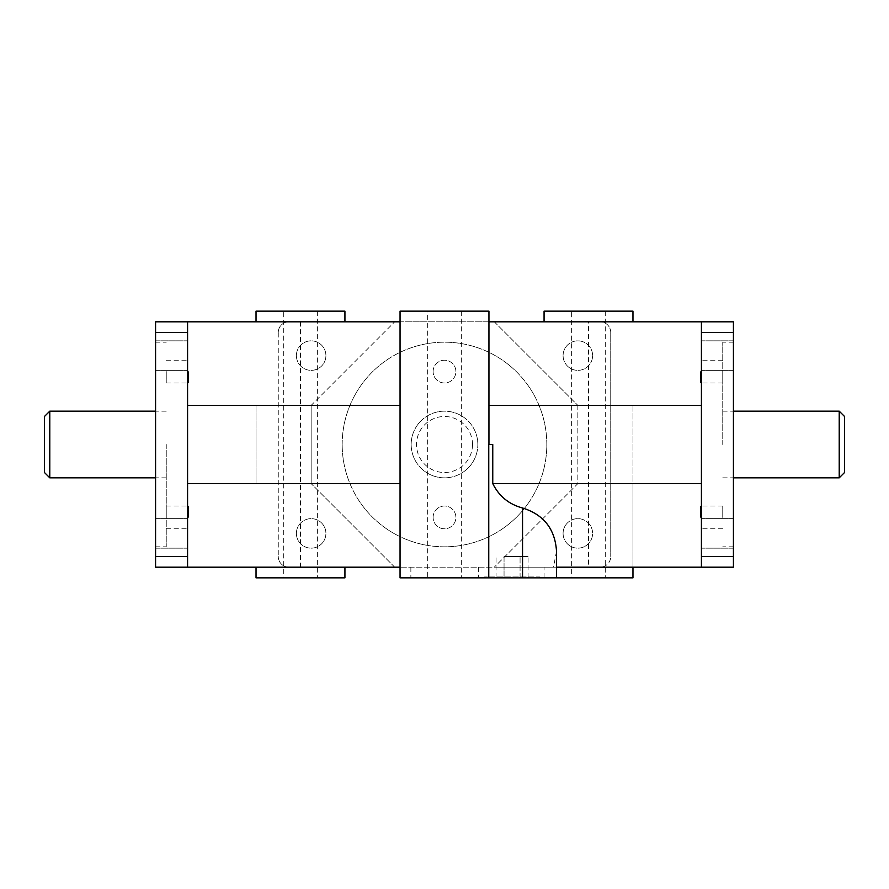 <?xml version="1.0" encoding="UTF-8"?>
<svg xmlns="http://www.w3.org/2000/svg" width="889" height="889" viewBox="0 0 889 889"><rect width="100%" height="100%" fill="white"/><g stroke="black" fill="none" stroke-linecap="round" stroke-linejoin="round"><path stroke-width="0.67" stroke-dasharray="4.45 3.33" d="M488.761 444.5L492.762 444.5M556.514 551.18L553.536 567.182L400.05 567.182L400.05 321.818L488.95 321.818L488.95 444.5M400.05 311.15L488.95 311.15M188.468 371.602L188.468 382.981L188.468 371.602M166.243 371.602L166.243 382.981L166.243 371.602M188.468 517.398L188.468 506.019L188.468 517.398M166.243 517.398L166.243 506.019L166.243 517.398M700.532 371.602L700.532 382.981L700.532 371.602M722.757 371.602L722.757 382.981L722.757 371.602M700.532 517.398L700.532 506.019L700.532 517.398M722.757 517.398L722.757 506.019L722.757 517.398M433.121 371.602A11.379 11.379 0 0 1 450.19 361.745A11.379 11.379 0 0 1 450.19 381.459A11.379 11.379 0 0 1 433.121 371.602A11.379 11.379 0 0 0 450.19 381.459A11.379 11.379 0 0 0 450.19 361.745A11.379 11.379 0 0 0 433.121 371.602M433.121 517.398A11.379 11.379 0 0 1 450.19 507.541A11.379 11.379 0 0 1 450.19 527.255A11.379 11.379 0 0 1 433.121 517.398A11.379 11.379 0 0 0 450.19 527.255A11.379 11.379 0 0 0 450.19 507.541A11.379 11.379 0 0 0 433.121 517.398M166.243 444.5L166.243 546.824L166.243 444.5M155.575 444.5L155.575 342.176L155.575 444.5M722.757 444.5L722.757 342.176L722.757 444.5M733.425 444.5L733.425 546.824L733.425 444.5M342.176 444.5A102.324 102.324 0 0 1 495.662 355.889A102.324 102.324 0 0 1 495.662 533.111A102.324 102.324 0 0 1 342.176 444.5A102.324 102.324 0 0 0 495.662 533.111A102.324 102.324 0 0 0 495.662 355.889A102.324 102.324 0 0 0 342.176 444.5M411.163 444.5A33.338 33.338 0 0 0 461.169 473.37A33.338 33.338 0 0 0 461.169 415.63A33.338 33.338 0 0 0 411.163 444.5A33.338 33.338 0 0 1 444.5 411.163A33.338 33.338 0 0 1 477.838 444.5A33.338 33.338 0 0 1 444.5 477.838A33.338 33.338 0 0 1 411.163 444.5M701.421 321.818L701.421 405.384L701.421 321.818L733.425 321.818L733.425 332.486L701.421 332.486L701.421 321.818L544.068 321.818L588.518 321.818L588.518 567.182L494.284 567.182L600.075 567.182A10.668 10.668 0 0 0 610.743 556.514A10.668 10.668 0 0 1 600.075 567.182L288.925 567.182A10.668 10.668 0 0 1 278.257 556.514A10.668 10.668 0 0 0 288.925 567.182L155.575 567.182L155.575 556.514L187.579 556.514L187.579 567.182L187.579 483.616L187.579 567.182M610.743 332.486A10.668 10.668 0 0 0 600.075 321.818A10.668 10.668 0 0 1 610.743 332.486L610.743 556.514L610.743 332.486M187.579 321.818L187.579 405.384L187.579 321.818L187.579 332.486L155.575 332.486L155.575 321.818L288.925 321.818A10.668 10.668 0 0 0 278.257 332.486A10.668 10.668 0 0 1 288.925 321.818L588.518 321.818M733.425 556.514L733.425 567.182L701.421 567.182L701.421 556.514L733.425 556.514L733.425 332.486M278.257 332.486L278.257 556.514L278.257 332.486M563.093 533.4A14.757 14.757 0 0 0 585.229 546.179A14.757 14.757 0 0 0 585.229 520.621A14.757 14.757 0 0 0 563.093 533.4A14.757 14.757 0 0 1 585.229 520.621A14.757 14.757 0 0 1 585.229 546.179A14.757 14.757 0 0 1 563.093 533.4M296.393 355.6A14.757 14.757 0 0 0 318.529 368.379A14.757 14.757 0 0 0 318.529 342.821A14.757 14.757 0 0 0 296.393 355.6A14.757 14.757 0 0 1 318.529 342.821A14.757 14.757 0 0 1 318.529 368.379A14.757 14.757 0 0 1 296.393 355.6M296.393 533.4A14.757 14.757 0 0 0 318.529 546.179A14.757 14.757 0 0 0 318.529 520.621A14.757 14.757 0 0 0 296.393 533.4A14.757 14.757 0 0 1 318.529 520.621A14.757 14.757 0 0 1 318.529 546.179A14.757 14.757 0 0 1 296.393 533.4M563.093 355.6A14.757 14.757 0 0 0 585.229 368.379A14.757 14.757 0 0 0 585.229 342.821A14.757 14.757 0 0 0 563.093 355.6A14.757 14.757 0 0 1 585.229 342.821A14.757 14.757 0 0 1 585.229 368.379A14.757 14.757 0 0 1 563.093 355.6M187.579 405.384L187.579 483.616L256.032 483.616L256.032 405.384L187.579 405.384L187.579 483.616M187.579 332.486L187.579 556.514M187.579 533.4L187.579 518.643L187.579 533.4M187.579 355.6L187.579 340.843L187.579 355.6M701.421 567.182L701.421 405.384L701.421 567.182L588.518 567.182M701.421 355.6L701.421 340.843L701.421 355.6M701.421 533.4L701.421 518.643L701.421 533.4M553.536 567.182L556.514 567.182M701.421 332.486L701.421 556.514M539.623 577.85L484.505 577.85L539.623 577.85L539.623 576.961L484.505 576.961L539.623 576.961L538.734 577.85L485.394 577.85L538.734 577.85M504.052 556.514L528.077 556.514L504.052 556.514L504.052 577.85L496.051 577.85L504.052 577.85L504.052 556.514M496.051 577.85L496.051 556.514M520.076 577.85L504.052 577.85L520.076 577.85L520.076 556.514L520.076 577.85L528.077 577.85L520.076 577.85M528.077 577.85L528.077 556.514M632.968 577.85L400.05 577.85M427.342 577.85L461.658 577.85L427.342 577.85L427.342 311.15L461.658 311.15L427.342 311.15M394.716 567.182L311.15 483.616L394.716 567.182M311.15 405.384L311.15 483.616L311.15 405.384L394.716 321.818L311.15 405.384M494.284 321.818L577.85 405.384L494.284 321.818M577.85 405.384L577.85 483.616L494.284 567.182L577.85 483.616L577.85 405.384M155.575 332.486L155.575 556.514M155.575 355.6L155.575 370.357L155.575 355.6M155.575 533.4L155.575 548.157L155.575 533.4M44.45 472.504L44.45 416.497M49.784 411.163L49.784 477.838M256.032 405.384L256.032 483.616M344.932 577.85L256.032 577.85M256.032 311.15L344.932 311.15M283.324 311.15L317.64 311.15L283.324 311.15L283.324 577.85L317.64 577.85L283.324 577.85M544.068 577.85L544.068 567.182M544.068 311.15L632.968 311.15M701.421 405.384L632.968 405.384L632.968 567.182L632.968 483.616L701.421 483.616M571.36 311.15L605.676 311.15L571.36 311.15L571.36 577.85L605.676 577.85L571.36 577.85M632.968 405.384L632.968 483.616M733.425 533.4L733.425 548.157L733.425 533.4M733.425 355.6L733.425 370.357L733.425 355.6M844.55 416.497L844.55 472.504M839.216 477.838L839.216 411.163M472.504 444.5A28.004 28.004 0 0 0 430.498 420.253A28.004 28.004 0 0 0 430.498 468.747A28.004 28.004 0 0 0 472.504 444.5M300.482 321.818L300.482 567.182M410.862 567.182L410.862 577.85M478.426 567.182L478.426 577.85M166.243 382.981L188.468 382.981M166.243 360.223L188.468 360.223M166.243 528.777L188.468 528.777M166.243 506.019L188.468 506.019M722.757 360.223L700.532 360.223M722.757 382.981L700.532 382.981M722.757 506.019L700.532 506.019M722.757 528.777L700.532 528.777M155.575 546.824L166.243 546.824M155.575 342.176L166.243 342.176M733.425 342.176L722.757 342.176M733.425 546.824L722.757 546.824M485.394 577.85L484.505 576.961L484.505 577.85M166.243 411.163L155.575 411.163M166.243 477.838L155.575 477.838M155.575 370.357L187.579 370.357L155.575 370.357M155.575 340.843L187.579 340.843L155.575 340.843M155.575 548.157L187.579 548.157L155.575 548.157M155.575 518.643L187.579 518.643L155.575 518.643M317.64 311.15L317.64 577.85M605.676 311.15L605.676 577.85M722.757 477.838L733.425 477.838M722.757 411.163L733.425 411.163M733.425 518.643L701.421 518.643L733.425 518.643M733.425 548.157L701.421 548.157L733.425 548.157M733.425 340.843L701.421 340.843L733.425 340.843M733.425 370.357L701.421 370.357L733.425 370.357M461.658 311.15L461.658 577.85"/><path stroke-width="1.33" d="M701.421 483.616L492.762 483.616L492.762 444.5L488.761 444.5L488.761 577.85L400.05 577.85L400.05 311.15L488.95 311.15L488.95 444.5M155.575 332.486L187.579 332.486L187.579 321.818L155.575 321.818L155.575 567.182L187.579 567.182L187.579 556.514L155.575 556.514M701.421 332.486L733.425 332.486L733.425 321.818L701.421 321.818L701.421 567.182L733.425 567.182L733.425 556.514L701.421 556.514M556.514 567.182L701.421 567.182M187.579 567.182L400.05 567.182M400.05 321.818L187.579 321.818M701.421 321.818L488.95 321.818M488.761 577.85L632.968 577.85L632.968 567.182M187.579 405.384L400.05 405.384M400.05 483.616L187.579 483.616M187.579 332.486L187.579 556.514M49.784 411.163L44.45 416.497L44.45 472.504L49.784 477.838L49.784 411.163L155.575 411.163M256.032 567.182L256.032 577.85L344.932 577.85L344.932 567.182M256.032 321.818L256.032 311.15L344.932 311.15L344.932 321.818M544.068 321.818L544.068 311.15L632.968 311.15L632.968 321.818M733.425 332.486L733.425 556.514M839.216 477.838L844.55 472.504L844.55 416.497L839.216 411.163L839.216 477.838L733.425 477.838M488.95 405.384L701.421 405.384M492.762 483.616C499.018 496.229 508.941 504.352 522.543 507.986C543.735 514.62 555.058 529.022 556.514 551.18L556.514 577.85M522.543 507.986L522.543 577.85M155.575 477.838L49.784 477.838M733.425 411.163L839.216 411.163"/></g></svg>
